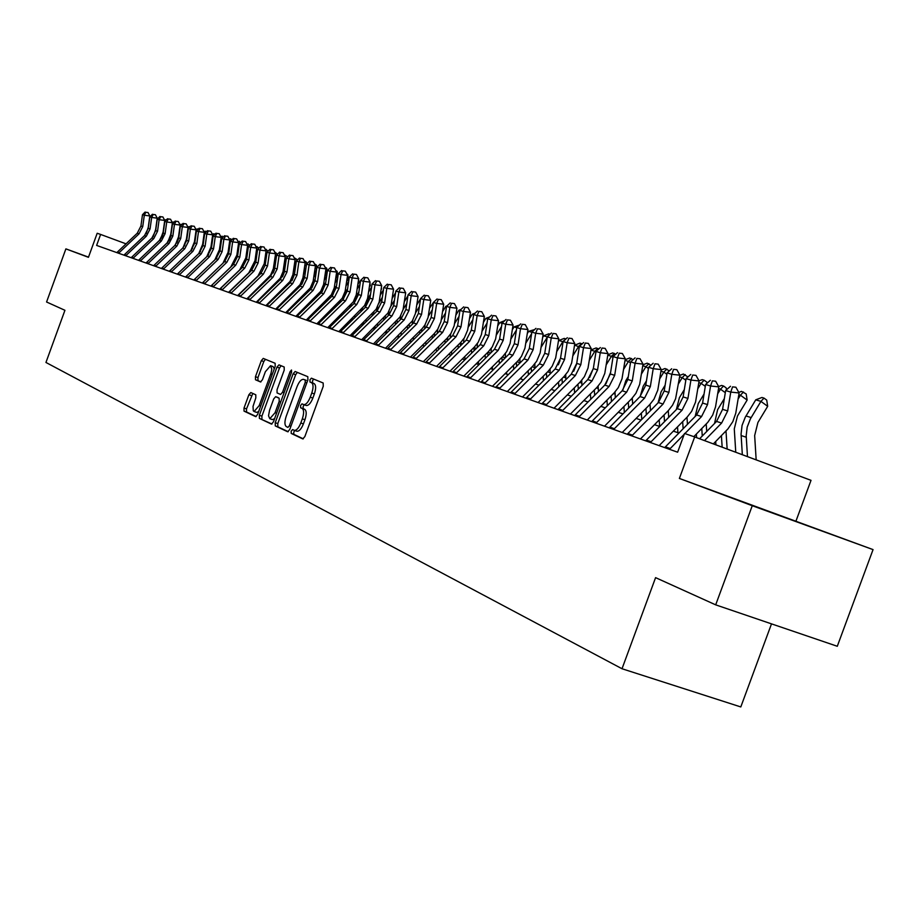 <?xml version="1.0" encoding="UTF-8"?>
<svg xmlns="http://www.w3.org/2000/svg" width="919" height="919" viewBox="0 0 919 919"><rect width="100%" height="100%" fill="white"/><g stroke="black" fill="none" stroke-linecap="round" stroke-linejoin="round"><path stroke-width="1.38" d="M291.174 431.16L291.22 433.446L302.776 438.914L304.844 436.605L323.258 386.256L323.166 382.993L311.403 378.168L309.956 379.8L310.013 382.051L311.518 382.672C313.448 384.085 313.54 387.531 311.782 393.01L310.254 397.18C308.152 402.315 305.958 404.785 303.672 404.59L301.995 403.866L300.559 405.486L300.616 407.749L302.098 408.415C304.017 409.885 304.086 413.355 302.328 418.846L300.812 423.004C298.732 428.093 296.55 430.54 294.287 430.345L292.587 429.564L291.174 431.16M294.815 430.529L293.77 432.056L293.816 434.342L303.304 438.834M313.712 379.11L312.54 380.719L312.598 382.97L314.103 383.591L311.518 382.672M304.281 404.808L303.155 406.393L303.201 408.656L304.694 409.323L302.098 408.415M763.356 509.436L808.766 526.013L763.356 509.436M250.818 392.551L248.877 394.745L244.017 408.036L244.029 411.126L255.7 416.64L257.619 414.423L275.183 366.371L275.137 363.281L263.248 358.41L261.329 360.65L255.459 376.71L255.482 379.765L260.525 381.959L262.443 379.731L265.373 371.701L270.565 365.693L271.806 369.197L271.048 373.16L259.215 405.578L254.092 411.505L253.288 410.782L253.024 406.416L255.815 397.893L255.792 394.791L250.818 392.551M873.05 549.608L837.289 646.275L715.683 604.851L752.27 505.714L873.05 549.608L679.382 478.443L694.672 436.927L684.529 433.469L677.625 452.205L96.621 245.419L100.619 234.437L97.184 233.265L88.431 257.32L65.892 248.877L46.57 301.995L64.939 310.3L45.95 362.465L622.014 668.745L740.806 706.941L771.5 623.863M715.683 604.851L655.58 577.649L622.014 668.745M679.382 478.443L752.27 505.714M275.229 422.694L275.275 425.911L287.67 431.769L289.738 429.518L307.888 379.892L307.808 376.687L295.125 371.494L293.115 373.792L275.229 422.694L277.791 423.59L277.837 426.795L288.233 431.712M271.404 424.073L259.399 418.398L259.376 415.25L276.964 367.118L278.974 364.854L284.178 366.991L284.224 370.116L277.033 389.782L277.078 392.93L280.594 394.458L282.57 392.195L290.094 371.609L291.507 370.001L291.564 372.206L273.425 421.844L271.496 424.107M88.5 257.125L65.892 248.877M796.049 520.866L811.017 480.338L694.672 436.927M126.029 243.834L100.619 234.437M678.9 433.033L673.351 431.137M659.739 426.473L654.489 424.681M641.083 420.098L636.132 418.398M622.933 413.895L618.246 412.286M605.253 407.852L600.831 406.336M588.034 401.959L583.864 400.535M571.262 396.227L567.333 394.883M554.904 390.632L551.205 389.369M538.959 385.176L535.478 383.993M523.405 379.869L520.131 378.743M508.23 374.676L505.163 373.619M493.423 369.61L490.539 368.622M478.971 364.671L476.272 363.752M464.853 359.846L462.326 358.984M451.068 355.125L448.713 354.32M437.593 350.518L435.399 349.771M424.429 346.015L422.384 345.326M411.551 341.615L409.667 340.972M398.972 337.319L397.226 336.722M386.658 333.103L385.05 332.552M374.619 328.991L373.137 328.485M362.833 324.958L361.477 324.499M351.161 319.536L351.299 321.018L350.07 320.593M340.007 317.158L338.893 316.779M328.956 313.379L327.945 313.034M318.123 309.68L317.227 309.37M307.52 306.05L306.728 305.774M297.124 302.5L296.435 302.259M286.946 299.008L286.337 298.813M294.413 430.379L296.883 431.241C299.157 431.436 301.329 429.001 303.408 423.912L300.812 423.004M304.694 409.323C306.613 410.793 306.693 414.262 304.936 419.753L303.408 423.912M303.741 404.613L306.268 405.509C308.554 405.693 310.748 403.223 312.851 398.099L310.254 397.18M314.103 383.591C316.044 385.015 316.136 388.461 314.378 393.941L312.851 398.099M297.365 372.402L295.665 374.699L277.791 423.59M287.911 427.369L289.359 425.784L305.257 382.293L305.211 380.052L303.523 379.363C301.248 379.191 299.077 381.661 297.009 386.738L286.2 416.307C284.453 421.706 284.511 425.152 286.372 426.646L287.969 427.392M303.626 379.398L305.211 380.052M271.955 424.015L259.399 418.398M281.145 365.751L279.491 368.014L261.904 416.123L261.926 419.271M269.577 410.184L268.52 415.802L269.818 418.719L275.068 412.711L279.204 401.408L279.158 398.237L275.654 396.686L273.69 398.938L269.577 410.184M269.818 418.719L272.369 419.604L274.563 418.731M275.654 396.686L279.158 398.237M254.092 411.505L256.608 412.378L258.664 411.586M274.287 368.829L273.081 366.589L270.565 365.693M265.442 359.306L263.81 361.535L257.952 377.583L257.975 380.65L260.904 381.925M252.84 393.458L246.51 408.898L246.522 411.988L256.183 416.56M756.165 459.879L754.66 435.56L757.911 422.476L767.687 406.313L760.932 401.385L750.409 418.846L747.193 427.082L746.194 435.778L747.469 456.628M764.011 398.099L760.932 401.385L755.763 399.822L761.931 397.479L764.011 398.099L766.71 400.075L767.687 406.313M755.763 399.822L745.263 417.215L742.058 425.428L741.07 434.101L742.334 454.71M699.589 438.765L716.556 421.419L722.587 409.346L725.654 390.552L730.754 392.091L732.546 386.876L735.889 387.232L732.546 386.876M704.494 440.592L721.622 423.062L727.676 410.954L730.754 392.091L739.106 392.964L735.751 413.263L732.834 421.637L727.94 428.897L713.351 443.9M739.106 392.964L735.889 387.232M730.502 386.267L725.654 390.552M735.763 452.263L734.281 428.909L737.475 416.008L747.136 400.075L740.438 395.204L738.106 399.053M738.784 392.402L741.484 391.368L746.171 393.918L747.136 400.075M743.505 391.976L740.438 395.204L738.819 394.711M721.404 435.629L722.162 447.185M725.987 430.942L727.147 449.046M714.522 423.498L717.601 409.713L724.333 398.616M718.635 386.554L721.587 385.429L723.552 386.014L726.205 387.933L726.492 389.805M725.309 392.666L720.507 389.185L717.693 393.826M723.552 386.014L720.507 389.185L718.543 388.599M706.217 423.992L706.711 431.482M701.771 428.541L702.265 436.031M715.912 444.853L715.694 441.488M695.178 416.433L698.256 403.59L704.046 394.067M699.049 380.857L702.231 379.639L704.149 380.213L706.768 382.109L706.952 383.303M705.298 386.371L701.105 383.338L697.843 388.703M704.149 380.213L701.105 383.338L698.819 382.649M686.975 417.249L687.458 424.314M682.656 421.649L683.139 428.713M696.591 437.639L696.361 434.067M676.35 409.575L679.428 397.628L684.31 389.599M679.876 375.354L683.391 374.01L687.929 376.974M685.827 380.236L682.22 377.64L678.532 383.705M685.252 374.561L682.22 377.64L679.635 376.859M631.767 435.882L663.07 404.038L668.883 392.424L671.8 374.309L679.899 375.182L675.591 398.777L672.559 405.176L668.274 410.667L668.71 417.352M664.058 414.963L664.517 421.614M677.923 432.7L677.521 426.875M664.678 447.599L696.636 414.951L702.587 403.05L705.597 384.498L710.559 386.003L712.351 380.868L715.648 381.224L712.351 380.868M684.873 433.584L701.565 416.548L707.527 404.601L710.559 386.003L718.819 386.876L715.533 406.887L712.662 415.147L707.825 422.303L693.845 436.64M669.503 449.322L684.241 434.227M718.819 386.876L715.648 381.224M710.364 380.271L705.597 384.498M645.678 440.833L677.257 408.656L683.127 396.916L686.091 378.617L690.916 380.075L692.708 375.021L695.982 375.377L692.708 375.021M650.376 442.51L682.047 410.207L687.94 398.432L690.916 380.075L699.095 380.948L695.545 402.097L691.639 411.356L687.297 416.916L659.141 445.623M699.095 380.948L695.982 375.377M690.766 374.447L686.091 378.617M627.183 434.25L658.406 402.522L664.207 390.954L667.102 372.896L671.8 374.309L673.593 369.335L676.832 369.679L673.593 369.335M668.274 410.667L640.44 438.972M679.899 375.182L676.832 369.679M671.709 368.772L667.102 372.896M609.194 427.852L640.049 396.56L645.781 385.141L648.619 367.324L653.202 368.703L654.994 363.798L658.199 364.142L654.994 363.798M613.651 429.437L644.598 398.042L650.342 386.577L653.202 368.703L661.221 369.564L657.786 390.161L653.995 399.168L649.756 404.59L622.232 432.493M661.221 369.564L658.199 364.142M653.156 363.246L648.619 367.324M658.027 402.901L661.094 391.827L665.126 385.199M661.14 370.012L665.034 368.519L669.365 370.874M666.884 374.286L663.828 372.092L659.739 378.8M666.849 369.059L663.828 372.092L660.956 371.219M650.032 404.291L650.457 410.598M645.931 408.461L646.379 414.733M659.647 426.439L659.187 419.903M591.675 421.614L622.174 390.759L627.838 379.49L630.629 361.902L635.086 363.246L636.878 358.41L640.049 358.755L636.878 358.41M596.006 423.154L626.609 392.195L632.272 380.891L635.086 363.246L643.024 364.108L639.658 384.429L635.914 393.321L631.721 398.662L604.518 426.186M643.024 364.108L640.049 358.755M635.086 357.87L630.629 361.902M640.21 396.399L643.22 386.175L646.459 380.868M642.909 364.809L647.148 363.177L650.985 365.199M648.435 368.496L645.908 366.681L641.439 373.999M648.917 363.706L645.908 366.681L642.76 365.739M632.283 398.076L632.674 404.038M628.274 402.154L628.699 408.047M641.772 419.409L641.324 413.136M574.605 415.537L604.771 385.107L610.354 373.976L613.099 356.606L617.442 357.916L619.234 353.16L622.37 353.505L619.234 353.16M578.832 417.042L609.079 386.497L614.685 375.343L617.442 357.916L625.299 358.778L621.991 378.846L618.292 387.623L614.156 392.895L587.252 420.04M625.299 358.778L622.37 353.505M617.488 352.632L613.099 356.606M622.875 390.012L625.816 380.661L628.297 376.606M625.15 359.731L629.722 357.973L633.099 359.674M630.48 362.867L628.447 361.42L623.633 369.3M631.445 358.479L628.447 361.42L625.046 360.386M614.995 392.011L615.339 397.663M611.066 396.009L611.48 401.569M624.346 412.47L623.909 406.566M557.982 409.621L587.804 379.593L593.318 368.611L596.029 351.46L600.256 352.735L602.037 348.037L605.15 348.381L602.037 348.037M562.095 411.092L592.008 380.96L597.545 369.932L600.256 352.735L608.033 353.597L604.782 373.413L601.129 382.074L597.04 387.278L570.435 414.055M608.033 353.597L605.15 348.381M600.348 347.531L596.029 351.46M606.012 383.728L610.607 372.413M607.85 354.78L612.732 352.896L615.661 354.286M612.984 357.388L611.434 356.285L606.287 364.705M614.42 353.39L611.434 356.285L607.781 355.182M598.143 386.095L598.441 391.471M594.294 390.035L594.685 395.262M607.356 405.727L606.942 400.179M541.773 403.855L571.273 374.217L576.718 363.373L579.372 346.44L583.496 347.681L585.277 343.051L588.367 343.396L585.277 343.051M545.783 405.279L575.363 375.549L580.831 364.671L583.496 347.681L591.204 348.542L588.011 368.105L584.404 376.664L580.36 381.799L554.042 408.22M591.204 348.542L588.367 343.396M583.622 342.557L579.372 346.44M589.607 377.502L593.375 368.289M590.986 349.955L596.167 347.945L598.671 349.048M595.926 352.057L594.834 351.276L589.378 360.191M597.809 348.427L594.834 351.276L590.963 350.105M581.716 380.328L581.968 385.463M577.936 384.222L578.315 389.139M590.779 399.202L590.389 393.975M525.967 398.226L555.145 368.978L560.533 358.272L563.14 341.546L567.161 342.764L568.941 338.192L571.997 338.525L568.941 338.192M529.884 399.627L559.143 370.277L564.542 359.536L567.161 342.764L574.8 343.603L571.652 362.936L568.091 371.379L564.094 376.457L538.063 402.533M574.8 343.603L571.997 338.525M567.333 337.71L563.14 341.546M573.674 371.265L576.558 364.28M579.315 346.865L574.662 345.188L580.004 343.109L582.106 343.947M581.601 343.591L578.648 346.394L572.893 355.779M565.702 374.699L565.897 379.604M561.98 378.571L562.336 383.177M574.616 392.85L574.237 387.944M510.562 392.746L539.419 363.867L544.749 353.298L547.31 336.768L551.228 337.951L553.008 333.448L556.029 333.792L553.008 333.448M514.376 394.102L543.313 365.142L548.654 354.527L551.228 337.951L558.798 338.801L555.696 357.893L552.181 366.233L548.218 371.242L522.486 396.985M558.798 338.801L556.029 333.792M551.434 332.977L547.31 336.768M558.293 364.809L560.027 360.593M563.106 341.811L558.959 340.455L564.243 338.399L565.955 338.973M565.794 338.87L562.853 341.627L556.822 351.449M558.959 340.455L558.396 341.386M550.067 369.197L550.217 373.918M546.403 373.057L546.748 377.387M558.844 386.681L558.488 382.074M495.525 387.393L524.083 358.881L529.333 348.439L531.86 332.115L535.685 333.264L537.454 328.818L540.452 329.163L537.454 328.818M499.247 388.714L527.885 360.122L533.158 349.645L535.685 333.264L543.175 334.102L540.142 352.976L536.662 361.213L532.744 366.153L507.277 391.574M543.175 334.102L540.452 329.163M535.926 328.359L531.86 332.115M547.287 336.928L543.634 335.837L548.85 333.804L550.125 334.183M547.219 337.319L541.142 347.21M543.634 335.837L542.669 337.411M534.824 363.821L534.915 368.37M531.205 367.692L531.527 371.758M536.11 383.349L536.191 384.234M543.451 380.696L543.106 376.365M480.844 382.166L509.103 354.022L514.307 343.706L516.788 327.566L520.522 328.692L522.291 324.304L525.254 324.637L522.291 324.304M484.485 383.464L512.813 355.228L518.029 344.878L520.522 328.692L527.943 329.53L524.944 348.175L521.51 356.308L518.5 360.305L492.446 386.29M527.943 329.53L525.254 324.637M520.786 323.856L516.788 327.566M466.519 377.066L494.479 349.266L499.626 339.077L502.061 323.132L505.714 324.235L507.472 319.892L510.413 320.237L507.472 319.892M470.068 378.329L498.109 350.449L503.256 340.225L505.714 324.235L513.066 325.062L510.114 343.488L506.725 351.529L502.888 356.354L477.96 381.144M513.066 325.062L510.413 320.237M506.013 319.467L502.061 323.132M452.539 372.092L480.212 344.636L485.289 334.55L487.69 318.79L491.251 319.869L493.009 315.596L495.927 315.929L493.009 315.596M455.996 373.321L483.75 345.785L488.839 335.676L491.251 319.869L498.535 320.697L495.64 338.904L492.285 346.854L488.494 351.621L463.819 376.101M498.535 320.697L495.927 315.929M491.585 315.171L487.69 318.79M531.837 332.276L528.678 331.322L534.64 329.553M531.619 333.677L525.852 343.063M528.678 331.322L527.322 333.517M519.947 358.571L519.97 362.971M516.363 362.465L516.673 366.267M521.176 377.709L521.291 379.133M528.414 374.86L528.092 370.805M516.765 327.727L514.066 326.911L519.522 325.039M516.398 330.105L510.918 338.985M514.066 326.911L512.354 329.691M505.416 353.436L505.381 357.721M501.866 357.365L502.165 360.926M506.576 372.218L506.737 374.159M513.732 369.197L513.422 365.394M501.533 326.578L496.352 334.998M502.038 323.281L499.787 322.603L497.73 325.935M491.24 348.416L491.137 352.586M487.702 352.402L487.989 355.722M492.32 366.853L492.527 369.3M499.396 363.683L499.097 360.122M499.787 322.603L504.715 320.674M438.868 367.232L466.266 340.099L471.286 330.139L473.653 314.562L477.133 315.608L478.879 311.392L481.774 311.725L478.879 311.392M442.257 368.439L469.712 341.225L474.755 331.242L477.133 315.608L484.347 316.435L481.487 334.436L478.179 342.293L474.422 347.003L450 371.196M484.347 316.435L481.774 311.725M477.489 310.978L473.653 314.562M487.036 323.109L482.119 331.081M487.667 318.95L485.841 318.399L483.463 322.247M473.871 347.554L474.135 350.644M477.386 343.488L477.225 347.589M478.397 361.638L478.638 364.556M485.381 358.307L485.106 354.987M485.841 318.399L489.781 316.848M425.52 362.477L452.63 335.676L457.605 325.831L459.937 310.427L463.337 311.449L465.083 307.279L467.943 307.612L465.083 307.279M428.828 363.66L456.008 336.768L460.993 326.9L463.337 311.449L470.482 312.265L467.668 330.07L464.394 337.836L460.683 342.488L436.502 366.382M470.482 312.265L467.943 307.612M463.716 306.877L459.937 310.427M472.871 319.697L468.208 327.244M473.63 314.712L472.205 314.287L469.517 318.629M460.35 342.821L460.591 345.705M463.854 338.663L463.635 342.695M464.773 356.561L465.037 359.651M471.677 353.08L471.424 349.978M472.205 314.287L475.226 313.092M412.482 357.836L439.316 331.345L444.233 321.616L446.531 306.383L449.851 307.383L451.597 303.27L454.423 303.592L451.597 303.27M415.71 358.984L442.613 332.414L447.542 322.661L449.851 307.383L456.938 308.198L454.17 325.797L450.93 333.482L447.254 338.077L423.314 361.695M456.938 308.198L454.423 303.592M450.264 302.868L446.531 306.383M459.041 316.343L454.629 323.488M459.914 310.576L458.88 310.266L455.893 315.079M447.128 338.192L447.358 340.88M450.643 333.93L450.356 337.928M451.47 351.598L451.711 354.481M458.294 347.979L458.041 345.096M458.88 310.266L461.005 309.416M399.731 353.298L426.301 327.118L431.16 317.492L433.423 302.431L436.674 303.408L438.409 299.341L441.212 299.674L438.409 299.341M402.89 354.424L429.529 328.163L434.4 318.514L436.674 303.408L443.693 304.223L440.959 321.627L437.754 329.22L434.124 333.769L410.425 357.1M443.693 304.223L441.212 299.674M437.099 298.951L433.423 302.431M445.52 313.046L441.338 319.801M446.508 306.532L445.841 306.326L442.579 311.587M434.205 333.677L434.411 336.182M437.72 329.278L437.375 333.264M438.443 346.762L438.685 349.438M445.198 343.017L444.957 340.329M445.841 306.326L447.128 305.82M387.255 348.864L413.573 322.983L418.375 313.471L420.603 298.56L423.785 299.525L425.508 295.504L428.3 295.826L425.508 295.504M390.345 349.955L416.721 324.005L421.545 314.47L423.785 299.525L430.747 300.329L428.059 317.549L424.888 325.05L422.085 328.726L397.824 352.62M430.747 300.329L428.3 295.826M424.233 295.125L420.603 298.56M432.321 309.795L428.346 316.216M433.4 302.581L429.564 308.164M421.568 329.266L421.752 331.587M425.106 324.694L424.681 328.703M422.924 344.786L422.993 345.533M425.715 342.04L425.934 344.533M432.389 338.169L432.171 335.688M375.067 344.522L401.121 318.939L405.876 309.531L408.07 294.781L411.184 295.723L412.907 291.748L415.664 292.081L412.907 291.748M378.088 345.59L404.199 319.938L408.978 310.507L411.184 295.723L418.076 296.527L415.422 313.551L412.298 320.984L385.498 348.232M418.076 296.527L415.664 292.081M411.655 291.38L408.07 294.781M419.409 306.59L415.618 312.736M420.58 298.778L416.847 304.798M409.208 324.935L409.357 327.107M412.769 320.18L412.275 324.246M410.529 340.122L410.644 341.305M413.263 337.434L413.47 339.731M419.857 333.459L419.65 331.15M363.131 340.271L388.932 314.976L393.642 305.671L395.813 291.093L398.846 292.001L400.569 288.084L403.303 288.405L400.569 288.084M366.095 341.328L391.953 315.964L396.675 306.624L398.846 292.001L405.693 292.805L403.073 309.646L399.972 316.998L373.436 343.936M405.693 292.805L403.303 288.405M399.351 287.716L395.813 291.093M406.784 303.454L403.131 309.393M407.921 295.815L404.394 301.501M397.111 320.708L397.238 322.741M400.73 315.699L400.133 319.892M398.409 335.561L398.547 337.17M401.075 332.942L401.27 335.056M407.588 328.853L407.404 326.727M351.46 336.113L377.02 311.104L381.672 301.903L383.809 287.475L386.784 288.371L388.496 284.488L391.207 284.81L388.496 284.488M354.355 337.147L379.972 312.069L384.647 302.833L386.784 288.371L393.562 289.163L390.989 305.832L387.921 313.092L361.638 339.743M393.562 289.163L391.207 284.81M387.301 284.132L383.809 287.475M394.435 300.352L390.885 306.211M395.538 292.897L392.218 298.25M385.268 316.561L385.371 318.468M388.978 311.231L388.266 315.631M386.531 331.104L386.715 333.057M389.139 328.542L389.323 330.495M395.584 324.35L395.411 322.397M382.35 297.308L378.835 303.281M383.43 290.013L380.305 295.068M373.688 312.506L373.757 314.298M377.548 306.659L376.641 311.472M374.906 326.75L375.078 328.542M377.456 324.258L377.629 326.05M383.832 319.973L383.671 318.181M381.063 289.922L381.224 288.83M370.529 294.31L368.714 297.239L365.268 307.394M371.586 287.188L368.634 291.932M362.339 308.531L362.385 310.208M363.522 322.5L363.683 324.143M366.015 320.065L366.176 321.696M372.321 315.688L372.172 314.045M381.408 287.567L381.58 289.083M340.041 332.046L365.348 307.314L369.955 298.204L372.069 283.925L374.975 284.81L376.687 280.973L379.363 281.294L376.687 280.973M342.867 333.057L368.243 308.256L372.861 299.123L374.975 284.81L381.695 285.591L379.156 302.087L376.124 309.278L350.082 335.63M381.695 285.591L379.363 281.294M375.515 280.628L372.069 283.925M328.853 328.072L353.93 303.603L358.49 294.585L360.57 280.456L363.419 281.317L365.119 277.527L367.784 277.848L365.119 277.527M331.621 329.059L356.756 304.522L361.339 295.481L363.419 281.317L370.081 282.11L367.577 298.434L364.567 305.545L338.778 331.61M370.081 282.11L367.784 277.848M363.97 277.193L360.57 280.456M317.905 324.177L342.741 299.973L347.256 291.047L349.312 277.067L352.103 277.906L353.792 274.161L356.434 274.471L353.792 274.161M320.616 325.142L345.51 300.869L350.047 291.932L352.103 277.906L358.709 278.687L356.239 294.85L353.264 301.88L327.715 327.669M358.709 278.687L356.434 274.471M352.666 273.828L349.312 277.067M369.346 287.107L370.254 285.648L369.622 285.212M369.438 280.915L369.794 281.57M358.961 291.357L354.125 303.396M359.984 284.396L357.215 288.853M351.23 304.637L351.242 306.211M352.368 318.342L352.517 319.835M354.814 315.964L354.952 317.446M362.304 324.775L362.212 323.787M361.052 311.507L360.914 310.013M369.955 282.983L370.254 285.648M307.176 320.352L331.782 296.412L336.262 287.578L338.284 273.736L341.018 274.563L342.695 270.864L345.314 271.174L342.695 270.864M309.841 321.305L334.505 297.296L338.985 288.44L341.018 274.563L347.566 275.344L345.13 291.334L342.19 298.296L316.871 323.81M347.566 275.344L345.314 271.174M341.604 270.531L338.284 273.736M357.882 284.327L359.157 282.271L358.272 281.662M357.973 277.331L359.157 282.271M347.646 288.451L343.224 299.468M348.634 281.639L346.038 285.82M340.34 300.823L340.34 302.294M341.443 314.287L341.581 315.631M343.844 311.955L343.97 313.299M350.013 307.417L349.886 306.073M296.665 316.618L321.053 292.92L325.487 284.189L327.474 270.485L330.162 271.289L331.839 267.624L334.436 267.934L331.839 267.624M299.272 317.549L323.718 293.781L328.152 285.028L330.162 271.289L336.653 272.058L334.24 287.9L331.334 294.792L306.257 320.03M336.653 272.058L334.436 267.934M330.76 267.303L327.474 270.485M346.658 281.593L348.29 278.974L347.152 278.193M346.75 273.828L347.796 274.551L348.29 278.974M336.549 285.591L332.552 295.608M337.526 278.928L335.079 282.845M329.68 297.078L329.668 298.468M330.748 310.312L330.863 311.53M333.08 308.037L333.206 309.243M340.467 316.722L340.329 315.378M339.191 303.419L339.077 302.213M286.372 312.954L310.542 289.508L314.93 280.858L316.894 267.291L319.513 268.084L321.19 264.454L323.764 264.764L321.19 264.454M288.922 313.861L313.149 290.358L317.549 281.685L319.513 268.084L325.958 268.853L323.58 284.522L320.697 291.346L295.849 316.32M325.958 268.853L323.764 264.764M320.134 264.144L316.894 267.291M335.653 278.905L337.629 275.734L336.262 274.792M335.757 270.404L337.147 271.369L337.629 275.734M325.694 282.776L322.098 291.794M326.636 276.263L324.35 279.927M319.238 293.402L319.203 294.712M320.249 306.429L320.352 307.509M322.546 304.2L322.649 305.28M329.841 312.517L329.726 311.311M328.588 299.514L328.474 298.422M276.286 309.358L300.226 286.154L304.58 277.595L306.521 264.167L309.094 264.936L310.76 261.352L313.31 261.662L310.76 261.352M278.79 310.254L302.788 286.992L307.141 278.411L309.094 264.936L315.481 265.706L313.138 281.225L310.277 287.98L285.66 312.701M315.481 265.706L313.31 261.662M309.726 261.042L306.521 264.167M324.889 276.251L327.175 272.587M324.993 267.05L326.716 268.233L327.175 272.529L325.579 271.461M315.045 280.008L311.874 288.026M315.975 273.632L313.838 277.056M309.002 289.795L308.956 291.036M309.967 302.638L310.059 303.592M312.207 300.456L312.311 301.409M319.421 308.416L319.318 307.337M318.192 295.7L318.089 294.723M314.332 273.632L316.469 270.209M314.436 263.764L316.481 265.177L316.791 268.015M305.522 271.036L303.534 274.23M298.962 286.257L298.905 287.44M304.626 277.285L301.857 284.293M299.881 298.916L299.962 299.743M302.087 296.78L302.167 297.618M309.221 304.407L309.117 303.454M307.991 291.966L307.911 291.093M316.607 269.233L315.125 268.199M303.994 271.059L305.981 267.866M304.166 260.674L306.452 262.168L306.647 264.04M295.286 268.486L293.437 271.45M289.129 282.788L289.048 283.914M294.402 274.632L292.058 280.582M289.99 295.275L290.059 295.998M292.15 293.195L292.219 293.908M299.203 300.479L299.123 299.651M297.997 288.313L297.917 287.521M306.257 265.97L304.867 265.005M266.395 305.843L290.128 282.88L294.436 274.402L296.355 261.099L298.87 261.858L300.524 258.308L303.063 258.618L300.524 258.308M268.853 306.716L292.633 283.684L296.952 275.195L298.87 261.858L305.211 262.616L302.891 277.986L300.065 284.672L275.666 309.14M305.211 262.616L303.063 258.618M299.514 258.009L296.355 261.099M256.7 302.385L280.226 279.652L284.488 271.266L286.383 258.09L288.853 258.836L290.507 255.333L293.012 255.631L290.507 255.333M259.112 303.247L282.684 280.456L286.958 272.047L288.853 258.836L295.137 259.595L292.851 274.815L290.048 281.432L265.867 305.648M295.137 259.595L293.012 255.631M289.508 255.034L286.383 258.09M247.2 299.008L270.508 276.504L274.735 268.187L276.608 255.137L279.031 255.873L280.674 252.403L283.167 252.702L280.674 252.403M249.554 299.847L272.92 277.285L277.159 268.957L279.031 255.873L285.269 256.619L283.006 271.702L280.238 278.262L256.252 302.236M285.269 256.619L283.167 252.702M279.698 252.116L276.608 255.137M293.85 268.52L295.711 265.557M294.114 257.676L296.607 259.215L296.757 260.697M285.246 265.959L283.534 268.716M279.479 279.376L279.399 280.456M284.339 272.116L282.478 276.849M280.284 291.714L280.352 292.322M282.397 289.669L282.466 290.278M289.382 296.653L289.313 295.941M288.198 284.741L288.118 284.028M296.113 262.777L294.815 261.881M237.872 295.688L260.985 273.402L265.166 265.177L267.015 252.254L269.393 252.966L271.025 249.531L273.506 249.83L271.025 249.531M240.181 296.515L263.351 274.172L267.544 265.924L269.393 252.966L275.585 253.713L273.345 268.647L270.6 275.137L246.832 298.882M275.585 253.713L273.506 249.83M270.071 249.244L267.015 252.254M283.914 266.016L285.637 263.271M284.247 254.724L286.946 256.321L287.061 257.423M275.413 263.477L273.816 266.028M270.014 276.022L269.922 277.067M274.402 269.83L273.161 273M279.744 292.908L279.686 292.299M278.572 281.248L278.514 280.605M286.154 259.64L284.947 258.813M228.728 292.437L251.634 270.37L255.781 262.214L257.607 249.417L259.939 250.117L261.57 246.717L264.017 247.016L261.57 246.717M230.991 293.241L253.954 271.128L258.113 262.949L259.939 250.117L266.085 250.864L264.247 263.684L258.021 275.93L237.596 295.585M266.085 250.864L264.017 247.016M260.628 246.441L257.607 249.417M274.172 263.546L275.769 261.007M274.574 251.84L277.549 254.218M265.763 261.03L264.293 263.374M260.743 272.713L260.628 273.747M269.141 277.825L269.083 277.251M276.401 256.573L275.286 255.804M219.744 289.244L242.467 267.395L246.579 259.319L248.383 246.637L250.669 247.326L252.288 243.96L254.724 244.247L252.288 243.96M221.973 290.036L244.741 268.13L248.865 260.031L250.669 247.326L256.757 248.061L254.954 260.766L248.785 272.886L228.521 292.357M256.757 248.061L254.724 244.247M251.369 243.684L248.383 246.637M264.615 261.122L266.085 258.779M265.132 249.095L268.21 251.071M256.298 258.63L254.954 260.778M251.634 269.462L251.519 270.485M266.832 253.564L265.798 252.863M266.177 249.325L265.522 249.83M210.945 286.108L233.472 264.465L237.539 256.47L239.319 243.903L241.571 244.58L243.179 241.249L245.591 241.536L243.179 241.249M213.128 286.877L235.701 265.189L239.79 257.171L241.571 244.58L247.613 245.316L245.821 257.894L239.71 269.91L219.63 289.198M247.613 245.316L245.591 241.536M242.283 240.973L239.319 243.903M255.241 258.721L256.585 256.573M255.896 246.441L259.055 247.992M247.016 256.252L245.775 258.228M242.708 266.269L242.582 267.28M257.435 250.623L256.481 249.968M257.056 246.602L256.298 247.188M202.295 283.029L224.638 261.593L228.67 253.678L230.428 241.215L232.633 241.881L234.242 238.584L236.642 238.883L234.242 238.584M204.443 283.787L226.832 262.306L230.876 254.368L232.633 241.881L238.63 242.616L236.872 255.08L230.807 266.981L210.888 286.085M238.63 242.616L236.642 238.883M233.357 238.32L230.428 241.215M246.039 256.355L247.28 254.391M246.82 243.834L249.888 245.143M237.906 253.908L236.769 255.712L237.607 255.987M233.954 263.11L233.805 264.132M248.222 247.728L247.349 247.142M248.119 243.926L247.234 244.603M193.817 280.008L215.965 258.779L219.963 250.933L221.709 238.584L223.868 239.239L225.465 235.976L227.843 236.263L225.465 235.976M195.919 280.755L218.125 259.48L222.134 251.611L223.868 239.239L229.819 239.962L228.073 252.323L222.984 263.179M229.819 239.962L227.843 236.263M224.604 235.712L221.709 238.584M237.022 254.035L238.136 252.243M237.906 241.26L240.881 242.363M228.969 251.599L227.923 253.276M225.362 259.985L225.189 261.03M239.181 244.902L238.389 244.362M239.331 241.306L238.343 242.065M185.489 277.044L207.453 256.01L211.416 248.233L213.139 235.999L215.264 236.642L216.85 233.415L219.216 233.702L216.85 233.415M187.556 277.779L209.566 256.7L213.541 248.9L215.264 236.642L221.169 237.366L219.446 249.612L214.885 259.813M221.169 237.366L219.216 233.702M215.999 233.162L213.139 235.999M228.153 251.737L229.176 250.117M229.164 238.745L232.036 239.629M220.192 249.325L219.216 250.898M216.93 256.906L216.746 257.975M230.301 242.122L229.589 241.628M230.703 238.722L229.601 239.56M177.31 274.138L199.09 253.299L203.019 245.591L204.719 233.46L206.809 234.092L208.395 230.887L210.738 231.186L208.395 230.887M179.331 274.85L201.169 253.977L205.109 246.246L206.809 234.092L212.668 234.816L210.968 246.947L206.786 256.654M212.668 234.816L210.738 231.186M207.556 230.646L204.719 233.46M219.457 249.474L220.376 248.015M220.583 236.263L223.351 236.953M211.577 247.073L210.669 248.589M208.67 253.839L208.452 254.942M221.594 239.399L220.939 238.951M222.226 236.194L221.019 237.102M169.268 271.277L190.888 250.634L194.782 242.984L196.459 230.979L198.504 231.588L200.078 228.417L202.41 228.705L200.078 228.417M171.267 271.978L192.921 251.289L196.827 243.638L198.504 231.588L204.317 232.312L202.639 244.339L198.757 253.621M203.869 231.45L205.718 231.255L204.317 232.312L202.41 228.705M199.262 228.176L196.459 230.979M210.922 247.245L211.738 245.947M212.151 233.84L214.816 234.334M203.122 244.868L202.237 246.372M200.572 250.784L200.319 251.955M213.036 236.723L212.461 236.321M213.897 233.702L212.599 234.69M161.376 268.463L182.812 248.004L186.683 240.433L188.338 228.521L190.348 229.13L191.922 225.994L194.231 226.281L191.922 225.994M163.341 269.164L184.822 248.658L188.694 241.065L190.348 229.13L196.126 229.842L194.46 241.766L190.83 250.68M196.126 229.842L194.231 226.281M191.118 225.752L188.338 228.521M202.525 245.074L203.26 243.891M205.718 231.255L206.442 231.749M194.817 242.685L193.943 244.282M192.634 247.705L192.335 248.992M153.622 265.706L174.886 245.43L178.723 237.929L180.365 226.12L182.341 226.717L183.903 223.604L186.189 223.891L183.903 223.604M155.552 266.395L176.862 246.074L180.698 238.549L182.341 226.717L188.073 227.43L186.419 239.25L183.019 247.808M188.073 227.43L186.189 223.891M183.111 223.363L180.365 226.12M194.254 242.949L194.931 241.869M195.724 229.095L198.217 229.222M186.66 240.56L185.707 242.398M184.914 244.5L184.501 246.028M197.688 228.854L196.092 230.049M146.006 262.995L167.109 242.903L170.9 235.459L172.519 223.754L174.472 224.339L176.023 221.261L178.297 221.536L176.023 221.261M147.902 263.661L169.039 243.535L172.841 236.08L174.472 224.339L180.158 225.052L178.527 236.769L175.357 244.971M180.158 225.052L178.297 221.536M175.242 221.031L172.519 223.754M186.12 240.881L186.752 239.87M187.729 226.786L190.13 226.729M178.619 238.515L176.827 243.075M189.785 226.499L188.016 227.82M138.516 260.33L159.447 240.422L163.214 233.035L164.823 221.433L166.73 222.007L168.28 218.952L170.532 219.239L168.28 218.952M140.377 260.985L161.353 241.031L165.121 233.644L166.73 222.007L172.381 222.708L170.762 234.334L167.832 242.145M172.381 222.708L170.532 219.239M167.511 218.722L164.823 221.433M178.114 238.871L178.723 237.895L180.698 238.549M179.871 224.512L182.192 224.293M170.693 236.597L169.326 240.066M182.019 224.179L180.078 225.614M131.164 257.711L151.922 237.975L155.656 230.658L157.252 219.147L159.125 219.721L160.664 216.689L162.904 216.964L160.664 216.689M132.991 258.354L153.795 238.584L157.54 231.255L159.125 219.721L164.731 220.411L163.134 231.933L160.446 239.354M164.731 220.411L162.904 216.964M159.917 216.47L157.252 219.147M168.751 240.985L168.878 240.341M170.21 236.953L170.819 235.965M172.152 222.272L174.38 221.893M162.789 234.965L162.043 236.884M174.346 221.927L172.278 223.455M123.927 255.137L144.536 235.574L148.235 228.314L149.808 216.907L151.658 217.458L153.186 214.46L155.403 214.736L153.186 214.46M125.719 255.769L146.362 236.172L150.073 228.9L151.658 217.458L157.218 218.159L155.644 229.578L153.197 236.562M157.218 218.159L155.403 214.736M152.439 214.242L149.808 216.907M161.399 238.032L161.629 237.136M162.341 235.321L163.019 234.115M164.558 220.078L166.661 219.584M165.811 220.445L164.604 221.33M116.816 252.599L137.264 233.208L140.929 226.017L142.479 214.701L144.306 215.253L145.822 212.278L148.039 212.553L145.822 212.278M118.574 253.23L139.068 233.794L142.744 226.591L144.306 215.253L149.82 215.931L148.269 227.269L146.087 233.771M149.82 215.931L148.039 212.553M145.099 212.059L142.479 214.701M293.816 434.342L291.22 433.446M312.598 382.97L310.013 382.051M303.201 408.656L300.616 407.749M304.936 419.753L302.328 418.846M314.378 393.941L311.782 393.01M295.665 374.699L293.115 373.792M277.837 426.795L275.275 425.911M290.909 426.324L289.359 425.784M306.808 382.844L305.257 382.293M306.222 380.328L303.649 379.409M261.904 416.123L259.376 415.25M279.491 368.014L276.964 367.118M284.074 392.723L282.57 392.195M291.599 372.138L290.094 371.609M276.573 413.228L275.068 412.711M280.709 401.925L279.204 401.408M278.239 397.594L275.7 396.698M260.674 406.083L259.215 405.578M272.219 374.504L270.76 373.987M257.975 380.65L255.482 379.765M257.952 377.583L255.459 376.71M263.81 361.535L261.329 360.65M246.522 411.988L244.029 411.126M246.51 408.898L244.017 408.036M251.369 395.607L248.877 394.745M751.145 417.571L745.998 415.951M746.251 437.226L741.128 435.537M716.556 421.419L721.622 423.062M722.587 409.346L727.676 410.954M668.308 411.574L667.608 411.344M696.636 414.951L701.565 416.548M702.587 403.05L707.527 404.601M665.379 446.818L670.215 448.541M677.257 408.656L682.047 410.207M683.127 396.916L687.94 398.432M646.379 440.075L651.077 441.74M658.406 402.522L663.07 404.038M664.207 390.954L668.883 392.424M627.872 433.504L632.456 435.124M640.049 396.56L644.598 398.042M645.781 385.141L650.342 386.577M609.871 427.105L614.329 428.691M650.101 405.578L649.101 405.245M622.174 390.759L626.609 392.195M627.838 379.49L632.272 380.891M592.353 420.879L596.684 422.418M632.364 399.742L631.077 399.317M604.771 385.107L609.079 386.497M610.354 373.976L614.685 375.343M575.271 414.814L579.498 416.318M615.075 394.056L613.513 393.539M587.804 379.593L592.008 380.96M593.318 368.611L597.545 369.932M558.637 408.909L562.761 410.368M598.223 388.507L596.408 387.91M571.273 374.217L575.363 375.549M576.718 363.373L580.831 364.671M542.428 403.154L546.437 404.578M581.784 383.097L579.728 382.419M555.145 368.978L559.143 370.277M560.533 358.272L564.542 359.536M526.61 397.536L530.527 398.926M565.759 377.824L563.473 377.066M539.419 363.867L543.313 365.142M544.749 353.298L548.654 354.527M511.194 392.057L515.019 393.412M550.125 372.677L547.609 371.85M524.083 358.881L527.885 360.122M529.333 348.439L533.158 349.645M496.157 386.715L499.879 388.036M534.858 367.657L532.135 366.761M509.103 354.022L512.813 355.228M514.307 343.706L518.029 344.878M481.476 381.5L485.106 382.798M494.479 349.266L498.109 350.449M499.626 339.077L503.256 340.225M467.139 376.411L470.689 377.675M480.212 344.636L483.75 345.785M485.289 334.55L488.839 335.676M453.147 371.437L456.617 372.677M519.959 362.752L517.041 361.787M505.209 357.893L502.302 356.94M490.631 353.103L487.909 352.207M466.266 340.099L469.712 341.225M471.286 330.139L474.755 331.242M439.477 366.589L442.866 367.784M476.387 348.416L473.871 347.589M452.63 335.676L456.008 336.768M457.605 325.831L460.993 326.9M426.117 361.845L429.437 363.016M462.487 343.832L460.373 343.143M439.316 331.345L442.613 332.414M444.233 321.616L447.542 322.661M413.068 357.204L416.307 358.353M448.897 339.364L447.174 338.801M426.301 327.118L429.529 328.163M431.16 317.492L434.4 318.514M400.316 352.678L403.475 353.804M435.617 334.998L434.273 334.55M413.573 322.983L416.721 324.005M418.375 313.471L421.545 314.47M387.841 348.244L390.931 349.346M422.637 330.725L421.637 330.392M401.121 318.939L404.199 319.938M405.876 309.531L408.978 310.507M375.641 343.913L378.662 344.981M409.943 326.544L409.288 326.325M388.932 314.976L391.953 315.964M393.642 305.671L396.675 306.624M363.706 339.674L366.658 340.719M377.02 311.104L379.972 312.069M381.672 301.903L384.647 302.833M352.023 335.527L354.918 336.549M380.156 300.835L379.467 300.616M368.714 297.239L367.876 296.975M365.348 307.314L368.243 308.256M369.955 298.204L372.861 299.123M340.593 331.46L343.43 332.471M353.93 303.603L356.756 304.522M358.49 294.585L361.339 295.481M329.404 327.486L332.184 328.474M342.741 299.973L345.51 300.869M347.256 291.047L350.047 291.932M318.445 323.603L321.168 324.568M357.502 293.712L356.538 293.402M331.782 296.412L334.505 297.296M336.262 287.578L338.985 288.44M307.716 319.789L310.381 320.731M346.52 290.255L345.429 289.91M321.053 292.92L323.718 293.781M325.487 284.189L328.152 285.028M297.205 316.056L299.812 316.975M335.757 286.866L334.539 286.487M310.542 289.508L313.149 290.358M314.93 280.858L317.549 281.685M286.9 312.391L289.462 313.299M325.211 283.546L323.879 283.121M300.226 286.154L302.788 286.992M304.58 277.595L307.141 278.411M276.814 308.807L279.319 309.703M314.872 280.295L313.425 279.835M304.648 277.078L303.178 276.619M294.505 273.885L293.138 273.448M290.128 282.88L292.633 283.684M294.436 274.402L296.952 275.195M266.924 305.292L269.37 306.165M280.226 279.652L282.684 280.456M284.488 271.266L286.958 272.047M257.217 301.857L259.629 302.707M270.508 276.504L272.92 277.285M274.735 268.187L277.159 268.957M247.705 298.468L250.071 299.307M284.557 270.76L283.282 270.358M260.985 273.402L263.351 274.172M265.166 265.177L267.544 265.924M238.377 295.16L240.698 295.987M274.804 267.682L273.621 267.314M251.634 270.37L253.954 271.128M255.781 262.214L258.113 262.949M229.233 291.909L231.496 292.713M265.235 264.672L264.144 264.327M242.467 267.395L244.741 268.13M246.579 259.319L248.865 260.031M220.25 288.715L222.478 289.508M255.861 261.72L254.85 261.41M233.472 264.465L235.701 265.189M237.539 256.47L239.79 257.171M211.439 285.591L213.622 286.372M246.648 258.825L245.729 258.538M224.638 261.593L226.832 262.306M228.67 253.678L230.876 254.368M202.789 282.524L204.937 283.282M215.965 258.779L218.125 259.48M219.963 250.933L222.134 251.611M194.3 279.502L196.413 280.249M228.739 253.196L228.096 252.989M207.453 256.01L209.566 256.7M211.416 248.233L213.541 248.9M185.971 276.55L188.039 277.285M199.09 253.299L201.169 253.977M203.019 245.591L205.109 246.246M177.781 273.632L179.814 274.356M190.888 250.634L192.921 251.289M194.782 242.984L196.827 243.638M169.751 270.783L171.738 271.496M182.812 248.004L184.822 248.658M186.683 240.433L188.694 241.065M161.847 267.98L163.812 268.67M174.886 245.43L176.862 246.074M154.093 265.223L156.023 265.913M167.109 242.903L169.039 243.535M170.9 235.459L172.841 236.08M146.466 262.512L148.361 263.19M159.447 240.422L161.353 241.031M163.214 233.035L165.121 233.644M138.976 259.859L140.837 260.514M151.922 237.975L153.795 238.584M155.656 230.658L157.54 231.255M131.612 257.24L133.45 257.894M144.536 235.574L146.362 236.172M148.235 228.314L150.073 228.9M124.375 254.666L126.179 255.31M137.264 233.208L139.068 233.794M140.929 226.017L142.744 226.591M117.264 252.139L119.033 252.771M296.883 431.241L294.287 430.345M306.268 405.509L303.672 404.59"/></g></svg>
